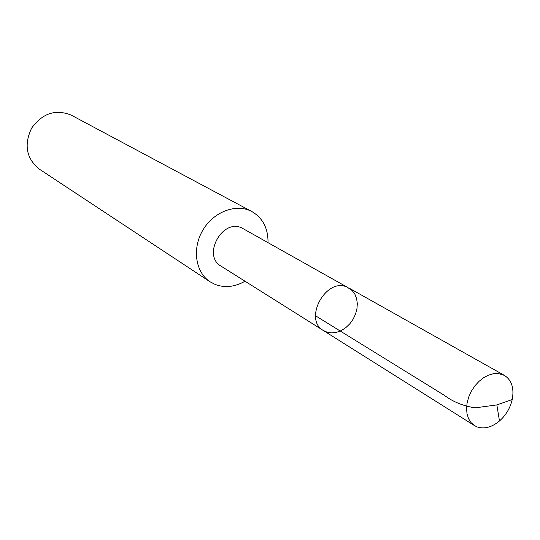 <?xml version="1.0" encoding="UTF-8"?>
<svg xmlns="http://www.w3.org/2000/svg" width="540" height="540" viewBox="0 0 540 540"><rect width="100%" height="100%" fill="white"/><g stroke="black" fill="none" stroke-linecap="round" stroke-linejoin="round"><path stroke-width="0.81" d="M323.399 330.541L221.036 266.132C202.021 255.602 222.251 218.363 241.812 227.934L347.132 287.132C326.14 276.946 302.981 319.343 323.399 330.541L327.449 332.323L331.952 332.924L336.676 332.309L341.381 330.521L345.823 327.652L349.772 323.858L353.045 319.329L355.469 314.294L356.92 309.008L357.318 303.737L356.65 298.748L354.935 294.307L352.262 290.628L347.132 287.132C326.14 276.946 302.981 319.343 323.399 330.541L474.512 425.621L471.137 422.719L468.612 418.797L467.053 414.032L466.54 408.645L467.1 402.881L468.707 397.008L471.299 391.304L474.755 386.033L478.899 381.449L483.55 377.764L488.484 375.138L493.459 373.7L498.265 373.505L504.407 375.388C511.711 380.153 514.316 388.213 512.231 399.553C510.226 408.031 505.98 415.172 499.48 420.977C491.886 427.241 484.508 429.246 477.34 427.005L474.512 425.621M245.012 281.219C234.981 286.922 225.14 288.05 215.474 284.594L210.107 281.826C195.392 272.342 191.862 248.4 202.946 230C213.833 211.484 236.554 203.168 251.91 211.585C262.778 218.005 268.151 228.332 268.022 242.554M210.107 281.826L39.245 169.074C26.278 158.416 23.747 144.747 31.664 128.075C42.545 113.164 55.762 108.864 71.314 115.182L251.91 211.585M512.231 399.553L496.854 404.912L475.099 407.862C463.084 405.945 452.824 401.76 444.326 395.307L315.509 315.758M348.759 287.921L504.407 375.388M496.854 404.912L499.48 420.977"/></g></svg>
